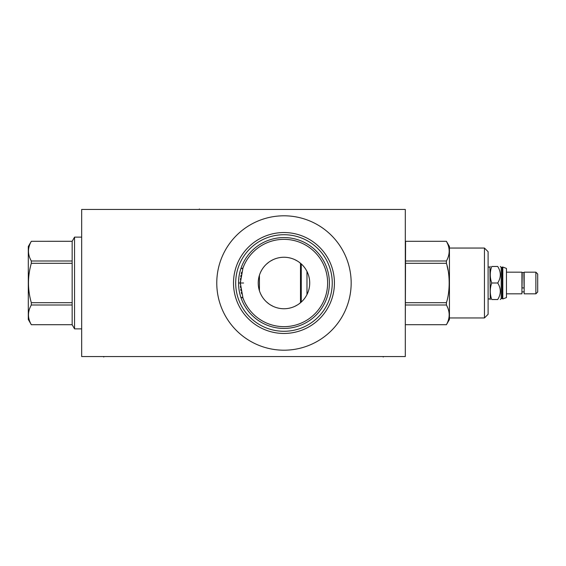 <?xml version="1.0" encoding="UTF-8"?>
<svg xmlns="http://www.w3.org/2000/svg" width="566" height="566" viewBox="0 0 566 566"><rect width="100%" height="100%" fill="white"/><g stroke="black" fill="none" stroke-linecap="round" stroke-linejoin="round"><path stroke-width="0.85" d="M405.306 209.448L81.667 209.448L81.667 356.552L405.306 356.552L405.306 209.448M216.771 283A67.198 67.198 0 0 1 283.969 215.802A67.198 67.198 0 0 1 351.168 283A67.198 67.198 0 0 1 283.969 350.198A67.198 67.198 0 0 1 216.771 283M240.819 268.808L242.977 267.98A43.66 43.66 0 0 1 327.629 283A43.66 43.66 0 0 1 242.977 298.02L240.819 297.185M243.507 266.593L244.095 265.213M244.264 264.838L244.696 263.926M244.724 263.869L245.382 262.574M246.054 261.351L246.741 260.197M247.413 259.129L248.071 258.153M248.071 307.847L247.413 306.871M246.741 305.803L246.054 304.65M245.382 303.426L244.724 302.131M244.696 302.074L244.264 301.162M244.095 300.787L243.507 299.407M240.387 295.806L239.998 294.405M239.659 292.997L239.361 291.575M239.114 290.153L238.909 288.731M238.887 288.582L238.746 287.295M238.633 285.865L238.569 284.429M238.569 281.571L238.633 280.135M238.746 278.705L238.894 277.347M238.909 277.269L239.114 275.847M239.361 274.425L239.659 273.003M239.998 271.595L240.387 270.194M238.548 283A45.429 45.429 0 0 1 283.969 237.571A45.429 45.429 0 0 1 329.398 283A45.429 45.429 0 0 1 283.969 328.429A45.429 45.429 0 0 1 238.548 283L243.599 283M235.689 283A48.28 48.28 0 0 0 283.969 331.28A48.28 48.28 0 0 0 332.249 283A48.28 48.28 0 0 0 283.969 234.72A48.28 48.28 0 0 0 235.689 283M233.51 283A50.459 50.459 0 0 1 283.969 232.541A50.459 50.459 0 0 1 334.428 283A50.459 50.459 0 0 1 283.969 333.459A50.459 50.459 0 0 1 233.51 283M242.566 269.147A43.66 43.66 0 0 1 242.977 267.98L240.309 283L242.977 298.02A43.66 43.66 0 0 1 242.566 296.853M243.09 298.339L244.293 301.218M244.958 302.598L245.651 303.921M245.715 304.041L247.759 307.395M247.802 307.451L248.424 308.357M249.047 309.199L249.606 309.935M240.338 281.451A43.66 43.66 0 0 0 240.338 284.549M240.423 286.099A43.66 43.66 0 0 0 240.557 287.648M240.755 289.198A43.66 43.66 0 0 0 241.003 290.74M241.307 292.282A43.66 43.66 0 0 0 241.668 293.818M249.606 256.065L249.047 256.801M248.424 257.643L247.795 258.556M247.759 258.605L247.066 259.667M246.918 259.9L246.606 260.417M246.359 260.827L245.715 261.959M245.651 262.079L244.958 263.402M244.293 264.782L243.09 267.661M240.423 279.901A43.66 43.66 0 0 1 240.557 278.352M240.755 276.802A43.66 43.66 0 0 1 241.003 275.26M241.307 273.718A43.66 43.66 0 0 1 241.668 272.182M258.23 283A25.746 25.746 0 0 1 283.969 257.254A25.746 25.746 0 0 1 309.715 283A25.746 25.746 0 0 1 283.969 308.746A25.746 25.746 0 0 1 258.23 283M258.266 281.592L258.379 280.177M258.577 278.769L258.853 277.361M259.072 276.463L259.207 275.96M259.653 274.56L260.176 273.166M260.799 271.793L261.506 270.428M262.313 269.091L263.041 268.008M263.211 267.775L264.202 266.508M265.291 265.284L266.006 264.563M266.459 264.131L269.02 262.044M270.371 261.145L273.145 259.645M274.545 259.044L275.932 258.542M277.305 258.138L278.656 257.813M279.547 257.636L280 257.565M281.33 257.389L282.653 257.289M285.285 257.289L286.608 257.389M287.938 257.565L288.405 257.643M289.283 257.813L290.641 258.138M292.014 258.542L293.4 259.044M294.794 259.645L297.575 261.145M298.926 262.044L301.48 264.131M301.933 264.563L302.654 265.284M303.737 266.508L304.734 267.775M304.911 268.022L305.633 269.091M306.432 270.428L307.147 271.793M307.762 273.166L308.293 274.56M308.732 275.96L308.873 276.484M309.093 277.361L309.361 278.769M309.56 280.177L309.673 281.592M309.673 284.408L309.56 285.823M309.361 287.231L309.093 288.639M308.873 289.537L308.732 290.04M308.293 291.44L307.762 292.834M307.147 294.207L306.432 295.572M305.633 296.909L304.904 297.978M304.734 298.225L303.737 299.492M302.654 300.716L301.94 301.43M301.48 301.869L298.926 303.956M297.575 304.855L294.794 306.355M293.4 306.956L292.014 307.458M290.641 307.862L289.283 308.187M288.398 308.364L287.938 308.435M286.608 308.611L285.285 308.711M282.653 308.711L281.33 308.611M280 308.435L279.54 308.357M278.656 308.187L277.305 307.862M275.932 307.458L274.538 306.956M273.145 306.355L270.371 304.855M269.02 303.956L266.459 301.869M265.992 301.43L265.291 300.716M264.202 299.492L263.211 298.225M263.034 297.978L262.313 296.909M261.506 295.572L260.799 294.207M260.176 292.834L259.653 291.44M259.207 290.04L259.072 289.537M258.853 288.639L258.577 287.231M258.379 285.823L258.266 284.408M74.549 328.867L72.158 324.721L72.158 241.3L74.549 237.133L74.549 328.867L81.667 328.867M74.549 237.133L81.667 237.133M72.158 324.7L31.321 324.7C27.536 318.134 27.536 311.569 31.321 305.003L31.321 302.697C27.536 289.566 27.536 276.434 31.321 263.303L31.321 260.997C27.536 254.431 27.536 247.866 31.321 241.3L28.3 246.514L28.3 319.486L31.321 324.721L72.158 324.721M72.158 305.003L31.321 305.003M72.158 241.3L31.321 241.3L72.158 241.279M72.158 260.997L31.321 260.997M72.158 263.303L31.321 263.303M72.158 302.697L31.321 302.697M259.433 290.79L259.433 275.21M506.457 293.825L521.93 293.825L521.93 272.175L506.457 272.175M506.457 268.425L506.457 297.575L502.806 298.947L502.806 267.053L506.457 268.425M502.127 267.378L502.127 298.622L501.186 298.622L501.186 267.378L502.452 267.053L502.806 298.947M497.719 283C501.151 288.511 501.151 294.023 497.719 299.534C501.151 299.534 501.151 299.534 497.719 299.534L491.734 299.534C489.774 299.534 489.774 299.534 491.734 299.534C489.774 299.534 489.774 299.534 491.734 299.534C489.774 294.023 489.774 288.511 491.734 283L497.719 283C501.151 277.489 501.151 271.977 497.719 266.466C501.151 266.466 501.151 266.466 497.719 266.466L491.734 266.466C489.774 271.977 489.774 277.489 491.734 283M488.097 267.053L489.923 267.053L490.262 299.534M491.734 266.466C489.774 266.466 489.774 266.466 491.734 266.466C489.774 266.466 489.774 266.466 491.734 266.466M484.446 317.95L484.446 248.05L488.097 251.693L488.097 314.307L484.446 317.95L449.439 317.95M484.446 248.05L449.439 248.05M405.306 240.805L405.581 241.3L446.411 241.3L449.439 246.514L449.439 319.486L446.433 324.665M405.306 325.195L405.581 241.3L446.411 241.3C450.083 247.866 450.083 254.431 446.411 260.997L446.433 260.961M448.64 255.655L448.746 255.252M448.93 254.424L449.001 254.049M449.079 253.589L449.142 253.165M448.039 244.809L446.716 241.873M448.64 319.358L448.746 318.948M448.93 318.12L449.001 317.752M449.079 317.285L449.142 316.868M448.039 308.512L446.716 305.569M405.581 260.997L446.411 260.997L446.411 263.303C450.083 274.192 450.083 291.815 446.411 302.697L446.723 301.529M448.64 292.014L448.746 291.2M448.951 289.375L448.987 288.95M449.086 287.832L449.142 287.033M449.241 284.733L449.262 283.863M449.079 278.125L449.05 277.708M448.93 276.456L448.866 275.805M448.01 270.173L447.041 265.73M405.581 302.697L446.411 302.697L446.411 305.003C450.083 311.569 450.083 318.134 446.411 324.7L405.581 324.7L446.411 324.721M300.504 263.268L300.504 302.732M301.268 263.933L301.268 302.067M306.977 271.454L306.977 294.546M405.581 305.003L446.411 305.003M405.581 263.303L446.411 263.303M523.875 274.114L524.081 287.478A1.033 0.488 180 0 1 523.048 287.967A1.033 0.488 180 0 1 522.022 287.478L522.227 274.114M524.166 283L524.166 272.175L535.875 272.175L535.875 293.825L524.166 293.825L524.166 283M535.875 293.825L537.7 291.999L537.7 274.001L535.875 272.175M383.239 356.552L383.239 357.012M103.734 356.552L103.734 357.012M199.352 208.988L199.352 209.448L199.352 208.988M502.452 267.053L502.806 267.053M501.186 298.622L500.273 299.534M501.186 267.378L500.273 266.466M489.923 267.053L490.262 266.466M488.097 298.947L489.923 298.947M524.166 291.886L521.93 291.886M524.166 274.114L524.081 273.498C523.394 272.168 522.708 272.168 522.022 273.498"/></g></svg>
